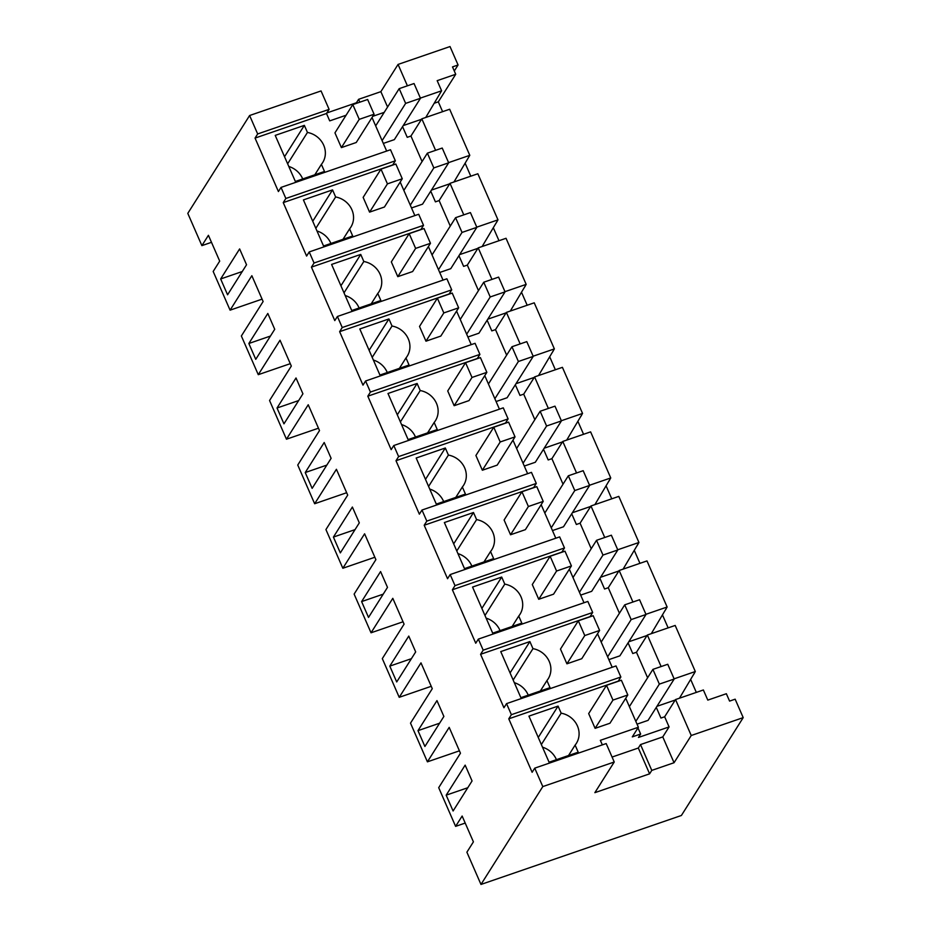 <?xml version="1.0" encoding="UTF-8"?>
<svg xmlns="http://www.w3.org/2000/svg" width="931" height="931" viewBox="0 0 931 931"><rect width="100%" height="100%" fill="white"/><g stroke="black" fill="none" stroke-linecap="round" stroke-linejoin="round"><path stroke-width="1.4" d="M407.406 85.815L398.061 64.425L450.022 46.55L458.075 64.984L454.281 70.977M458.075 64.984L452.501 66.904L455.725 74.271L437.174 80.66L441.597 90.796L420.405 98.092M211.488 242.328L201.887 245.633L208.416 235.299L219.704 261.122L213.176 271.456L230.085 310.163L251.847 275.704L263.124 301.528L241.362 335.986L258.271 374.681L280.033 340.222L291.322 366.058L269.559 400.516L286.457 439.211L308.231 404.752L319.508 430.576L297.745 465.035L314.655 503.741L336.417 469.282L347.705 495.106L325.931 529.564L342.841 568.259L364.603 533.8L375.891 559.636L354.129 594.094L371.038 632.789L392.801 598.33L404.077 624.154L382.315 658.613L399.224 697.319L420.987 662.86L432.275 688.684L410.513 723.143L427.41 761.837L449.184 727.379L460.461 753.214L438.699 787.673L455.608 826.367L462.137 816.033L473.414 841.857L466.885 852.191L480.978 884.45L681.387 815.486L743.206 717.626L691.244 735.502L675.534 699.553L664.653 716.777L669.086 726.925L638.468 737.457L640.644 734.012L632.289 736.887L638.387 727.239L625.725 698.262M201.887 245.633L187.794 213.374L249.613 115.514L321.055 90.935L329.109 109.369L257.666 133.948L255.047 138.091L278.416 191.553L281.022 187.41L283.443 192.95L285.852 198.478L283.245 202.609L306.602 256.072L309.208 251.94L314.05 263.007L311.431 267.139L334.788 320.601L337.406 316.47L342.236 327.526L339.629 331.669L362.985 385.131L365.592 380.988L368.013 386.528L370.422 392.056L367.815 396.187L391.171 449.65L393.79 445.518L398.619 456.586L396.001 460.717L419.369 514.18L421.976 510.048L424.396 515.576L426.805 521.104L424.199 525.247L447.555 578.71L450.162 574.567L455.003 585.634L452.385 589.765L475.741 643.228L478.359 639.097L483.189 650.164L480.582 654.295L503.939 707.758L506.545 703.627L511.387 714.682L508.768 718.825L532.125 772.288L534.743 768.145L542.796 786.59L480.978 884.45M465.209 823.062L455.608 826.367M459.425 750.828L427.41 761.837M431.228 686.298L399.224 697.319M403.042 621.78L371.038 632.789M374.856 557.25L342.841 568.259M346.658 492.72L314.655 503.741M318.472 428.202L286.457 439.211M290.274 363.672L258.271 374.681M262.088 299.142L230.085 310.163M455.725 74.271L438.315 101.84L442.609 111.662M257.666 133.948L249.613 115.514M220.659 278.963L227.571 294.79L246.54 264.753L239.628 248.926L220.659 278.963L242.258 271.526M449.638 803.081L446.182 795.167L465.151 765.131L472.064 780.958L453.094 810.994L449.638 803.081M408.767 636.082L415.68 651.909L396.711 681.946L389.798 666.119L408.767 636.082M436.965 700.612L443.878 716.439L424.908 746.476L417.984 730.649L436.965 700.612M267.814 313.456L274.726 329.283L255.757 359.319L248.845 343.492L267.814 313.456M359.308 522.861L340.327 552.898L333.414 537.071L352.384 507.034L359.308 522.861M387.494 587.38L368.525 617.416L361.612 601.589L380.581 571.553L387.494 587.38M312.141 488.368L305.228 472.541L324.197 442.504L331.11 458.331L312.141 488.368M302.924 393.801L283.955 423.838L277.031 408.011L296.011 377.974L302.924 393.801M326.851 112.942L356.422 102.759L358.598 99.314L380.872 91.657L398.061 64.425M468.805 156.978L467.153 159.771M387.575 107.018L380.872 91.657M421.522 119.284L403.239 125.58M441.597 90.796L425.758 117.457M438.315 101.84L434.195 103.26M675.243 700.019L656.949 706.315M696.318 692.396L690.639 679.397M662.453 614.879L668.132 627.866M634.267 550.349L639.946 563.348M606.069 485.819L611.748 498.818M577.883 421.301L583.562 434.288M549.686 356.771L555.365 369.77M521.5 292.241L527.179 305.24M493.314 227.723L498.993 240.71M465.116 163.193L470.795 176.192M449.72 183.814L431.425 190.11M477.906 248.333L459.611 254.629M506.092 312.863L487.809 319.158M534.289 377.392L515.995 383.688M562.475 441.911L544.193 448.207M590.673 506.441L572.379 512.737M618.859 570.971L600.565 577.267M647.045 635.489L628.762 641.785M281.022 187.41L390.508 149.74L395.338 160.807L285.852 198.478M386.668 151.066L372.016 117.527M346.076 115.246L329.714 120.879L326.49 113.501L255.047 138.091M287.632 163.809L307.451 132.446A20.691 19.016 -147.7 0 1 322.638 162.646A20.691 19.016 -147.7 0 1 321.393 164.368L324.488 171.455L295.36 181.475L275.215 135.391L304.356 125.359L284.537 156.722M307.451 132.446L304.356 125.359M374.087 114.245L356.236 142.501L341.398 147.61L359.238 119.354L374.087 114.245L367.64 99.489L352.802 104.598L359.238 119.354M352.802 104.598L334.951 132.854L341.398 147.61M329.109 109.369L326.49 113.501M359.843 102.177L358.598 99.314M384.2 112.372L372.784 116.305M637.048 724.155L648.081 720.361L674.195 679.013L667.748 664.269L652.91 669.377L659.346 684.122L635.826 721.374M664.653 716.777L660.94 718.057L656.274 707.374M679.479 698.192L695.317 671.53L675.184 625.446L647.348 635.023L636.467 652.259L647.604 677.756M636.467 652.259L632.754 653.527L628.088 642.856M651.281 633.674L667.131 607.012L646.987 560.916L619.162 570.494L608.269 587.729L619.418 613.238M608.269 587.729L604.568 589.009L599.901 578.326M623.095 569.144L638.934 542.482L618.801 496.398L590.964 505.975L580.083 523.199L591.232 548.708M580.083 523.199L576.37 524.479L571.704 513.796M594.909 504.614L610.748 477.952L590.615 431.868L562.778 441.445L551.897 458.68L563.034 484.178M551.897 458.68L548.184 459.949L543.518 449.277M566.711 440.095L582.55 413.434L562.417 367.338L534.58 376.915L523.699 394.15L534.848 419.66M523.699 394.15L519.987 395.431L515.32 384.747M538.525 375.565L554.364 348.904L534.231 302.819L506.394 312.397L495.513 329.621L506.65 355.13M495.513 329.621L491.801 330.901L487.134 320.217M510.328 311.035L526.178 284.374L506.033 238.289L478.208 247.867L467.315 265.102L478.464 290.6M467.315 265.102L463.615 266.371L458.948 255.699M482.142 246.517L497.98 219.856L477.847 173.76L450.01 183.337L439.129 200.572L450.278 226.082M439.129 200.572L435.417 201.852L430.75 191.169M453.956 181.987L469.794 155.326L449.661 109.241L421.824 118.819L410.943 136.042L422.08 161.552M410.943 136.042L407.231 137.323L402.564 126.639M383.328 143.421L394.36 139.627L420.475 98.279L414.039 83.534L399.19 88.643L405.637 103.388L382.106 140.639M411.514 207.95L422.546 204.157L448.672 162.809L442.225 148.052L427.376 153.161L433.823 167.917L410.303 205.157M439.711 272.48L450.744 268.687L476.858 227.327L470.411 212.582L455.573 217.691L462.02 232.436L438.489 269.687M467.897 336.999L478.93 333.205L505.056 291.857L498.609 277.112L483.759 282.221L490.206 296.966L466.675 334.217M496.095 401.529L507.127 397.735L533.242 356.387L526.795 341.63L511.957 346.739L518.392 361.496L494.873 398.736M524.281 466.059L535.313 462.265L561.428 420.905L554.992 406.16L540.143 411.269L546.59 426.014L523.059 463.266M552.467 530.577L563.499 526.783L589.626 485.435L583.178 470.69L568.329 475.799L574.776 490.544L551.257 527.796M580.665 595.107L591.697 591.313L617.812 549.965L611.364 535.209L596.527 540.317L602.974 555.074L579.443 592.314M608.851 659.637L619.883 655.843L646.009 614.483L639.562 599.739L624.713 604.847L631.16 619.592L607.629 656.844M506.545 703.627L616.031 665.944L620.861 677.012L618.254 681.143L508.768 718.825M395.338 160.807L392.731 164.938L283.245 202.609M414.854 215.585L400.202 182.057M309.208 251.94L418.694 214.27L423.524 225.325L420.917 229.468L311.431 267.139M443.04 280.115L428.4 246.575M337.406 316.47L446.892 278.788L451.721 289.855L449.103 293.987L339.629 331.669M471.237 344.645L456.586 311.105M365.592 380.988L475.078 343.318L479.907 354.385L477.3 358.516L367.815 396.187M499.423 409.163L484.772 375.635M393.79 445.518L503.264 407.848L508.105 418.903L505.486 423.046L396.001 460.717M527.621 473.693L512.969 440.154M421.976 510.048L531.461 472.366L536.291 483.433L533.684 487.565L424.199 525.247M555.807 538.223L541.155 504.683M450.162 574.567L559.647 536.896L564.477 547.963L561.87 552.095L452.385 589.765M584.005 602.741L569.353 569.213M478.359 639.097L587.845 601.426L592.675 612.482L590.056 616.625L480.582 654.295M612.191 667.271L597.539 633.732M314.829 174.784L321.393 164.368M302.715 178.95A20.691 19.016 32.3 0 0 288.796 166.463M637.968 727.891L640.644 734.012M421.824 118.819L435.592 150.333M469.794 155.326L448.591 162.622M694.375 673.288L692.676 675.987M743.206 717.626L735.153 699.181L729.578 701.101L726.355 693.723L707.804 700.112L703.37 689.976L675.534 699.553M695.317 671.53L674.114 678.827M542.796 786.59L614.239 762L594.862 792.665L649.605 773.836L651.781 770.391L674.056 762.722L691.244 735.502M647.348 635.023L661.115 666.549M674.056 762.722L662.779 736.91L669.086 726.925M662.779 736.91L640.505 744.579L651.781 770.391M649.605 773.836L638.329 748.024L640.505 744.579M638.329 748.024L612.074 757.054M534.743 768.145L606.186 743.566L614.239 762M638.387 727.239L600.344 740.331L602.345 744.881M541.353 744.544L561.16 713.169A20.691 19.016 -147.7 0 1 576.359 743.38A20.691 19.016 -147.7 0 1 575.114 745.103L578.209 752.19L549.069 762.21L528.936 716.125L558.065 706.094L538.258 737.457M561.16 713.169L558.065 706.094M627.808 694.98L609.956 723.236L595.107 728.345L612.959 700.089L627.808 694.98L621.361 680.224L606.512 685.332L612.959 700.089M606.512 685.332L588.671 713.588L595.107 728.345M620.861 677.012L511.387 714.682M446.182 795.167L467.793 787.731M568.538 755.518L575.114 745.103M556.435 759.684A20.691 19.016 32.3 0 0 542.517 747.197M497.038 221.601L495.339 224.301M450.01 183.337L463.789 214.863M497.98 219.856L476.777 227.152M423.524 225.325L314.05 263.007M315.83 228.328L335.637 196.965A20.691 19.016 -147.7 0 1 350.824 227.176A20.691 19.016 -147.7 0 1 349.591 228.898L352.686 235.974L323.546 246.005L303.413 199.909L332.542 189.889L312.735 221.252M335.637 196.965L332.542 189.889M402.273 178.764L384.433 207.019L369.584 212.128L387.436 183.873L402.273 178.764L395.838 164.019L380.988 169.128L387.436 183.873M380.988 169.128L363.148 197.384L369.584 212.128M248.845 343.492L270.456 336.056M343.015 239.302L349.591 228.898M330.912 243.468A20.691 19.016 32.3 0 0 316.994 230.993M525.235 286.131L523.525 288.831M478.208 247.867L491.975 279.393M526.178 284.374L504.974 291.671M451.721 289.855L342.236 327.526M344.016 292.858L363.823 261.495A20.691 19.016 -147.7 0 1 379.022 291.706A20.691 19.016 -147.7 0 1 377.777 293.428L380.872 300.504L351.743 310.535L331.599 264.439L360.739 254.419L340.921 285.782M363.823 261.495L360.739 254.419M430.471 243.294L412.619 271.549L397.781 276.658L415.622 248.402L430.471 243.294L424.024 228.549L409.175 233.658L415.622 248.402M409.175 233.658L391.334 261.914L397.781 276.658M277.031 408.011L298.642 400.574M371.201 303.832L377.777 293.428M359.098 307.998A20.691 19.016 32.3 0 0 345.18 295.523M553.421 350.661L551.722 353.349M506.394 312.397L520.161 343.911M554.364 348.904L533.16 356.201M479.907 354.385L370.422 392.056M372.202 357.388L392.021 326.025A20.691 19.016 -147.7 0 1 407.208 356.224A20.691 19.016 -147.7 0 1 405.974 357.946L409.058 365.033L379.929 375.053L359.797 328.969L388.925 318.937L369.118 350.3M392.021 326.025L388.925 318.937M458.657 307.824L440.817 336.079L425.967 341.188L443.819 312.932L458.657 307.824L452.222 293.067L437.372 298.176L443.819 312.932M437.372 298.176L419.52 326.432L425.967 341.188M305.228 472.541L326.839 465.104M399.399 368.362L405.974 357.946M387.284 372.528A20.691 19.016 32.3 0 0 373.366 360.041M581.619 415.179L579.908 417.879M534.58 376.915L548.359 408.441M582.55 413.434L561.358 420.731M508.105 418.903L398.619 456.586M400.4 421.906L420.207 390.543A20.691 19.016 -147.7 0 1 435.405 420.754A20.691 19.016 -147.7 0 1 434.16 422.476L437.256 429.552L408.115 439.583L387.983 393.487L417.111 383.467L397.304 414.83M420.207 390.543L417.111 383.467M486.855 372.342L469.003 400.598L454.153 405.707L472.005 377.451L486.855 372.342L480.408 357.597L465.558 362.706L472.005 377.451M465.558 362.706L447.718 390.962L454.153 405.707M333.414 537.071L355.025 529.634M427.585 432.88L434.16 422.476M415.482 437.046A20.691 19.016 32.3 0 0 401.564 424.571M609.805 479.709L608.106 482.409M562.778 441.445L576.545 472.971M610.748 477.952L589.544 485.249M536.291 483.433L426.805 521.104M428.586 486.436L448.405 455.073A20.691 19.016 -147.7 0 1 463.591 485.284A20.691 19.016 -147.7 0 1 462.346 487.006L465.442 494.082L436.313 504.113L416.169 458.017L445.309 447.997L425.502 479.36M448.405 455.073L445.309 447.997M515.041 436.872L497.189 465.128L482.351 470.236L500.191 441.981L515.041 436.872L508.594 422.127L493.756 427.236L500.191 441.981M493.756 427.236L475.904 455.492L482.351 470.236M361.612 601.589L383.211 594.153M455.783 497.41L462.346 487.006M443.668 501.576A20.691 19.016 32.3 0 0 429.75 489.101M637.991 544.239L636.292 546.928M590.964 505.975L604.743 537.49M638.934 542.482L617.73 549.779M564.477 547.963L455.003 585.634M456.784 550.966L476.591 519.603A20.691 19.016 -147.7 0 1 491.777 549.802A20.691 19.016 -147.7 0 1 490.544 551.524L493.639 558.612L464.499 568.632L444.366 522.547L473.495 512.515L453.688 543.879M476.591 519.603L473.495 512.515M543.227 501.402L525.387 529.658L510.537 534.766L528.389 506.511L543.227 501.402L536.791 486.645L521.942 491.754L528.389 506.511M521.942 491.754L504.102 520.01L510.537 534.766M389.798 666.119L411.409 658.683M483.969 561.94L490.544 551.524M471.866 566.106A20.691 19.016 32.3 0 0 457.947 553.619M666.189 608.758L664.49 611.458M619.162 570.494L632.929 602.02M667.131 607.012L645.928 614.309M592.675 612.482L483.189 650.164M484.97 615.484L504.777 584.121A20.691 19.016 -147.7 0 1 519.975 614.332A20.691 19.016 -147.7 0 1 518.73 616.054L521.826 623.13L492.697 633.161L472.552 587.065L501.693 577.045L481.874 608.409M504.777 584.121L501.693 577.045M571.425 565.92L553.573 594.176L538.735 599.285L556.575 571.029L571.425 565.92L564.977 551.175L550.14 556.284L556.575 571.029M550.14 556.284L532.288 584.54L538.735 599.285M417.984 730.649L439.595 723.212M512.155 626.458L518.73 616.054M500.052 630.624A20.691 19.016 32.3 0 0 486.133 618.149M513.167 680.014L532.974 648.651A20.691 19.016 -147.7 0 1 548.161 678.862A20.691 19.016 -147.7 0 1 546.928 680.584L550.012 687.66L520.883 697.691L500.75 651.595L529.879 641.575L510.072 672.938M532.974 648.651L529.879 641.575M599.611 630.45L581.77 658.706L566.921 663.815L584.773 635.559L599.611 630.45L593.175 615.705L578.326 620.814L584.773 635.559M578.326 620.814L560.474 649.07L566.921 663.815M540.352 690.988L546.928 680.584M528.249 695.154A20.691 19.016 32.3 0 0 514.319 682.679M375.67 125.883L399.19 88.643M420.475 98.279L405.637 103.388M403.856 190.413L427.376 153.161M448.672 162.809L433.823 167.917M432.042 254.943L455.573 217.691M476.858 227.327L462.02 232.436M460.24 319.461L483.759 282.221M505.056 291.857L490.206 296.966M488.426 383.991L511.957 346.739M533.242 356.387L518.392 361.496M516.624 448.509L540.143 411.269M561.428 420.905L546.59 426.014M544.81 513.039L568.329 475.799M589.626 485.435L574.776 490.544M572.996 577.569L596.527 540.317M617.812 549.965L602.974 555.074M601.193 642.087L624.713 604.847M646.009 614.483L631.16 619.592M629.379 706.617L652.91 669.377M674.195 679.013L659.346 684.122"/></g></svg>
